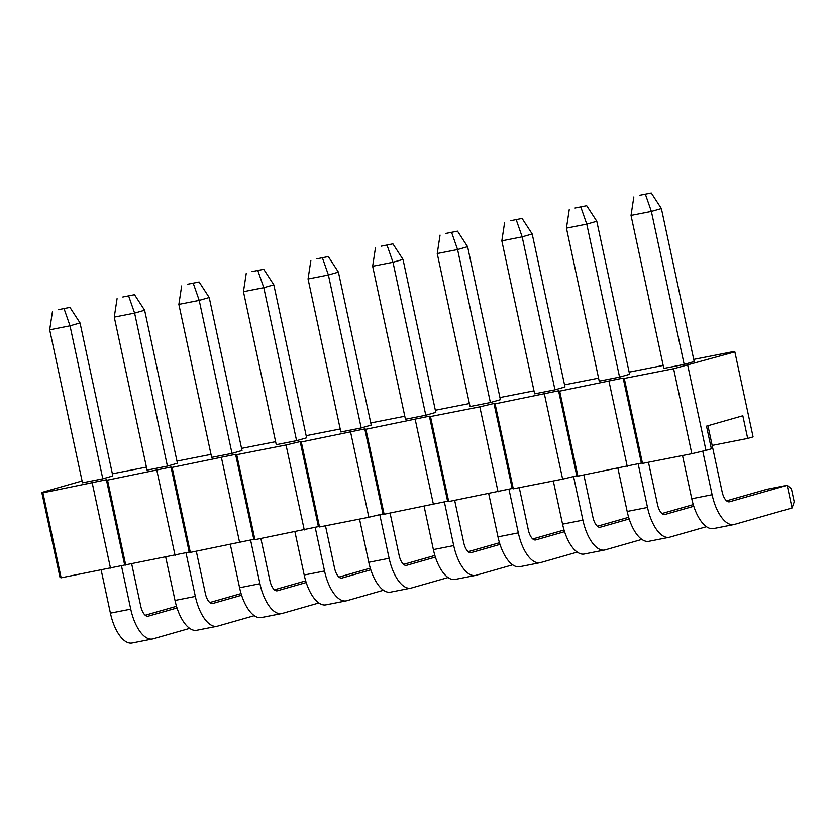 <?xml version="1.0" encoding="UTF-8"?>
<svg xmlns="http://www.w3.org/2000/svg" width="836" height="836" viewBox="0 0 836 836"><rect width="100%" height="100%" fill="white"/><g stroke="black" fill="none" stroke-linecap="round" stroke-linejoin="round"><path stroke-width="1.25" d="M639.592 195.321L651.286 193.022L639.592 195.321M651.286 193.022L661.391 208.561L651.369 211.424L645.528 194.673M661.391 208.561L694.183 361.549L684.162 364.412L651.369 211.424L631.023 215.427L633.834 196.972M631.023 215.427L663.826 368.415L684.162 364.412M682.5 455.547L691.759 498.747L712.105 494.734L702.752 451.116M712.105 494.734A34.788 15.591 78.9 0 0 733.851 524.58A34.788 15.591 78.9 0 0 734.426 524.444L792.037 507.985L787.178 485.319L729.567 501.778A11.599 5.194 -101.1 0 1 729.379 501.819A11.599 5.194 -101.1 0 1 722.126 491.871L707.946 425.733M726.557 500.827L766.842 489.321L787.178 485.319L791.41 488.841L794.2 501.872L792.037 507.985M733.851 524.58L713.505 528.582A34.788 15.591 -101.1 0 1 691.759 498.747M575.001 208.039L586.694 205.729L575.001 208.039M586.694 205.729L596.789 221.268L586.767 224.132L580.936 207.38M596.789 221.268L629.592 374.267L619.57 377.12L586.767 224.132L566.432 228.134L569.232 209.679M566.432 228.134L599.224 381.132L619.57 377.12M617.908 468.254L627.167 511.454L647.513 507.452L638.161 463.823M647.513 507.452A34.788 15.591 78.9 0 0 669.26 537.287A34.788 15.591 78.9 0 0 669.824 537.151L706.462 526.69M693.775 506.261L664.965 514.485A11.599 5.194 -101.1 0 1 664.777 514.537A11.599 5.194 -101.1 0 1 657.535 504.589L648.454 462.245M661.966 513.534L693.263 504.599M669.26 537.287L648.914 541.289A34.788 15.591 -101.1 0 1 627.167 511.454M510.399 220.746L522.103 218.447L510.399 220.746M522.103 218.447L532.198 233.986L522.176 236.849L516.334 220.087M532.198 233.986L565 386.974L554.979 389.837L522.176 236.849L501.83 240.852L504.641 222.386M501.83 240.852L534.632 393.84L554.979 389.837M553.307 480.972L562.565 524.162L582.911 520.159L573.559 476.541M582.911 520.159A34.788 15.591 78.9 0 0 604.658 550.004A34.788 15.591 78.9 0 0 605.233 549.869L641.86 539.398M629.184 518.968L600.373 527.202A11.599 5.194 -101.1 0 1 600.185 527.244A11.599 5.194 -101.1 0 1 592.933 517.296L583.862 474.963M597.364 526.252L628.662 517.306M604.658 550.004L584.322 554.007A34.788 15.591 -101.1 0 1 562.565 524.162M445.807 233.453L457.511 231.154L445.807 233.453M457.511 231.154L467.606 246.693L457.585 249.556L451.743 232.795M467.606 246.693L500.398 399.681L490.377 402.544L457.585 249.556L437.238 253.559L440.049 235.104M437.238 253.559L470.041 406.547L490.377 402.544M488.715 493.679L497.974 536.869L518.32 532.866L508.967 489.248M518.32 532.866A34.788 15.591 78.9 0 0 540.066 562.712A34.788 15.591 78.9 0 0 540.641 562.576L577.268 552.105M564.593 531.675L535.782 539.91A11.599 5.194 -101.1 0 1 535.594 539.952A11.599 5.194 -101.1 0 1 528.342 530.003L519.26 487.67M532.772 538.959L564.07 530.024M540.066 562.712L519.72 566.714A34.788 15.591 -101.1 0 1 497.974 536.869M381.216 246.171L392.91 243.861L381.216 246.171M392.91 243.861L403.004 259.4L392.993 262.264L387.152 245.512M403.004 259.4L435.807 412.388L425.785 415.252L392.993 262.264L372.647 266.266L375.448 247.811M372.647 266.266L405.439 419.264L425.785 415.252M424.124 506.386L433.382 549.586L453.729 545.584L444.376 501.955M453.729 545.584A34.788 15.591 78.9 0 0 475.475 575.419A34.788 15.591 78.9 0 0 476.039 575.283L512.677 564.822M499.991 544.393L471.19 552.617A11.599 5.194 -101.1 0 1 470.992 552.669A11.599 5.194 -101.1 0 1 463.75 542.721L454.669 500.377M468.181 551.666L499.479 542.731M475.475 575.419L455.129 579.421A34.788 15.591 -101.1 0 1 433.382 549.586M316.614 258.878L328.318 256.579L316.614 258.878M328.318 256.579L338.413 272.118L328.391 274.981L322.56 258.219M338.413 272.118L371.215 425.106L361.194 427.969L328.391 274.981L308.045 278.984L310.856 260.519M308.045 278.984L340.848 431.972L361.194 427.969M359.522 519.104L368.791 562.294L389.127 558.291L379.774 514.673M389.127 558.291A34.788 15.591 78.9 0 0 410.873 588.136A34.788 15.591 78.9 0 0 411.448 587.99L448.075 577.53M435.399 557.1L406.589 565.335A11.599 5.194 -101.1 0 1 406.4 565.376A11.599 5.194 -101.1 0 1 399.148 555.428L390.078 513.095M403.579 564.384L434.877 555.438M410.873 588.136L390.537 592.139A34.788 15.591 -101.1 0 1 368.791 562.294M252.023 271.585L263.727 269.286L252.023 271.585M263.727 269.286L273.821 284.825L263.8 287.688L257.958 270.927M273.821 284.825L306.613 437.813L296.592 440.676L263.8 287.688L243.454 291.691L246.265 273.236M243.454 291.691L276.256 444.679L296.592 440.676M294.93 531.811L304.189 575.001L324.535 570.998L315.182 527.38M324.535 570.998A34.788 15.591 78.9 0 0 346.282 600.844A34.788 15.591 78.9 0 0 346.856 600.708L383.484 590.237M370.808 569.807L341.997 578.042A11.599 5.194 -101.1 0 1 341.809 578.084A11.599 5.194 -101.1 0 1 334.557 568.135L325.476 525.802M338.988 577.091L370.285 568.146M346.282 600.844L325.935 604.846A34.788 15.591 -101.1 0 1 304.189 575.001M187.431 284.292L199.125 281.993L187.431 284.292M199.125 281.993L209.219 297.532L199.208 300.396L193.367 283.644M209.219 297.532L242.022 450.52L232 453.384L199.208 300.396L178.862 304.398L181.663 285.943M178.862 304.398L211.654 457.386L232 453.384M230.339 544.518L239.598 587.718L259.944 583.716L250.591 540.087M259.944 583.716A34.788 15.591 78.9 0 0 281.69 613.551A34.788 15.591 78.9 0 0 282.265 613.415L318.892 602.955M306.206 582.525L277.406 590.749A11.599 5.194 -101.1 0 1 277.207 590.801A11.599 5.194 -101.1 0 1 269.965 580.853L260.884 538.509M274.396 589.798L305.694 580.863M281.69 613.551L261.344 617.553A34.788 15.591 -101.1 0 1 239.598 587.718M122.829 297.01L134.533 294.711L122.829 297.01M134.533 294.711L144.628 310.25L134.606 313.113L128.775 296.352M144.628 310.25L177.431 463.238L167.409 466.101L134.606 313.113L114.26 317.116L117.071 298.651M114.26 317.116L147.063 470.104L167.409 466.101M165.737 557.236L175.006 600.426L195.342 596.423L186 552.805M195.342 596.423A34.788 15.591 78.9 0 0 217.099 626.268A34.788 15.591 78.9 0 0 217.663 626.122L254.301 615.662M241.614 595.232L212.804 603.456A11.599 5.194 -101.1 0 1 212.616 603.508A11.599 5.194 -101.1 0 1 205.363 593.56L196.293 551.217M209.794 602.516L241.092 593.57M217.099 626.268L196.753 630.271A34.788 15.591 -101.1 0 1 175.006 600.426M58.238 309.717L69.942 307.418L58.238 309.717M69.942 307.418L80.037 322.957L70.015 325.821L64.173 309.059M80.037 322.957L112.829 475.945L102.807 478.809L70.015 325.821L49.669 329.823L52.48 311.368M49.669 329.823L82.471 482.811L102.807 478.809M101.146 569.943L110.404 613.133L130.75 609.13L121.398 565.512M130.75 609.13A34.788 15.591 78.9 0 0 152.497 638.976A34.788 15.591 78.9 0 0 153.072 638.84L189.699 628.369M177.023 607.939L148.212 616.174A11.599 5.194 -101.1 0 1 148.024 616.216A11.599 5.194 -101.1 0 1 140.772 606.267L131.691 563.934M145.203 615.223L176.5 606.278M152.497 638.976L132.151 642.978A34.788 15.591 -101.1 0 1 110.404 613.133M41.8 492.467L42.918 492.822L106.391 479.749L107.52 480.115L170.993 467.042L172.111 467.397L235.585 454.335L236.703 454.69L286.037 444.982L300.176 441.617L301.305 441.983L364.778 428.91L365.896 429.265L429.37 416.203L430.488 416.558L479.822 406.85L493.961 403.485L495.09 403.851L558.563 390.778L559.681 391.133L623.154 378.071L624.273 378.426L673.607 368.718L734.854 351.904L753.079 436.894L747.687 438.44L742.828 415.774L706.504 426.151L711.363 448.817L705.971 450.353L691.832 453.708L642.497 463.416L641.379 463.06L577.895 476.133L576.777 475.768L562.638 479.132L513.304 488.841L512.186 488.485L448.713 501.548L447.594 501.192L384.121 514.265L382.992 513.9L368.854 517.265L319.519 526.973L318.401 526.617L254.928 539.68L253.81 539.324L190.336 552.397L189.208 552.032L61.143 577.812L60.025 577.457L41.8 492.467L82.074 480.961M663.178 365.426L629.132 372.125M598.586 378.133L564.54 384.832M533.985 390.851L499.938 397.549M469.393 403.558L435.347 410.257M404.802 416.265L370.756 422.964M340.21 428.983L306.164 435.681M275.608 441.69L241.562 448.389M211.017 454.397L176.971 461.096M146.425 467.105L112.379 473.813M734.854 351.904L733.736 351.538L693.723 359.417M623.154 378.071L641.379 463.06M642.497 463.416L624.273 378.426M691.832 453.708L673.607 368.718M705.971 450.353L687.746 365.353M747.687 438.44L712.167 445.421M609.016 381.425L627.24 466.425M559.681 391.133L577.895 476.133M558.563 390.778L576.777 475.768M544.424 394.143L562.638 479.132M495.09 403.851L513.304 488.841M493.961 403.485L512.186 488.485M479.822 406.85L498.047 491.84M430.488 416.558L448.713 501.548M429.37 416.203L447.594 501.192M415.231 419.557L433.456 504.557M365.896 429.265L384.121 514.265M364.778 428.91L382.992 513.9M350.639 432.275L368.854 517.265M301.305 441.983L319.519 526.973M300.176 441.617L318.401 526.617M286.037 444.982L304.262 529.972M236.703 454.69L254.928 539.68M235.585 454.335L253.81 539.324M221.446 457.689L239.671 542.689M172.111 467.397L190.336 552.397M170.993 467.042L189.208 552.032M156.854 470.407L175.069 555.397M107.52 480.115L125.734 565.105M106.391 479.749L124.616 564.749M92.253 483.114L110.477 568.104M42.918 492.822L61.143 577.812"/></g></svg>
